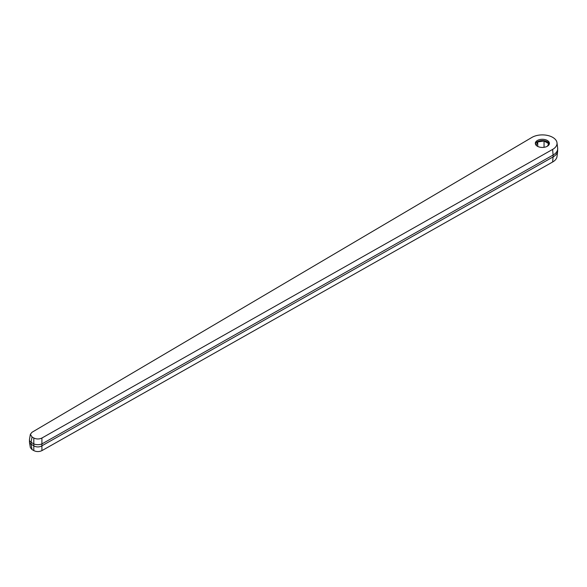 <?xml version="1.0" encoding="UTF-8"?>
<svg xmlns="http://www.w3.org/2000/svg" width="587" height="587" viewBox="0 0 587 587"><rect width="100%" height="100%" fill="white"/><g stroke="black" fill="none" stroke-linecap="round" stroke-linejoin="round"><path stroke-width="0.88" d="M536.188 145.319L537.743 141.959L544.054 140.983L548.669 143.646L547.517 146.134M537.743 146.434L537.743 141.959M544.054 147.315L544.054 140.983M41.912 438.027C39.197 439.289 36.497 439.281 33.804 438.005L32.028 436.977L30.363 434.299L31.984 432.296L531.881 137.439A14.668 8.467 180 0 1 547.422 135.414A14.668 8.467 180 0 1 556.997 142.766A14.668 8.467 180 0 1 552.624 149.414L41.912 438.027L41.904 443.926A5.789 2.649 0 0 1 33.804 443.897L33.804 445.782A5.789 3.97 -0.1 0 0 41.904 445.804L41.904 443.926L553.086 155.049A11.579 6.611 60.5 0 1 553.086 156.927L552.624 162.019A14.668 8.467 0 0 0 556.997 156.568L557.65 151.233A15.328 8.849 0 0 1 553.086 156.927L41.904 445.804L41.912 450.633L552.624 162.019M29.46 442.304A5.789 3.317 -9.8 0 0 29.475 442.385L30.363 447.558L32.028 449.583L33.804 450.611C36.497 451.887 39.197 451.895 41.912 450.633M30.363 434.299L29.475 439.48A5.789 3.309 9.8 0 0 29.475 439.48A5.789 3.309 9.8 0 0 31.104 442.341L32.028 436.977M29.475 439.472L29.475 442.385A5.789 3.317 -9.8 0 0 31.104 444.227L31.104 442.341L33.804 443.897L33.804 438.005M547.348 140.491A7.044 4.065 180 0 1 549.41 143.36A7.044 4.065 180 0 1 542.366 147.432A7.044 4.065 180 0 1 535.322 143.36A7.044 4.065 180 0 1 539.666 139.603A7.044 4.065 180 0 1 547.348 140.491M549.322 143.991A7.044 4.065 0 0 0 547.348 141.746A7.044 4.065 0 0 0 540.179 140.755A7.044 4.065 0 0 0 535.403 143.991M32.028 449.583L31.104 444.227L33.804 445.782L33.804 450.611M552.624 149.414L553.086 155.049A15.328 8.849 180 0 0 557.65 148.1L557.65 151.233M556.997 142.766L557.65 148.1"/></g></svg>
